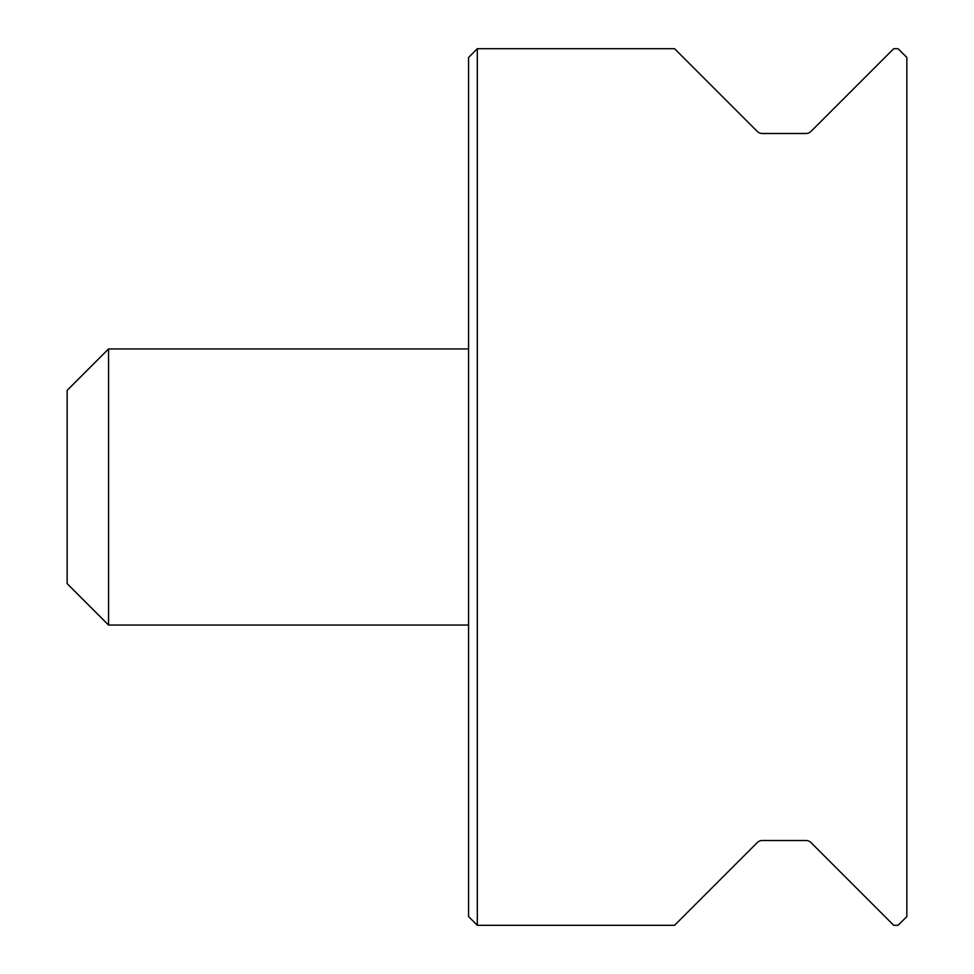 <?xml version="1.0" encoding="UTF-8"?>
<svg xmlns="http://www.w3.org/2000/svg" width="974" height="974" viewBox="0 0 974 974"><rect width="100%" height="100%" fill="white"/><g stroke="black" fill="none" stroke-linecap="round" stroke-linejoin="round"><path stroke-width="1.46" d="M108.552 348.948L108.552 625.052L67.145 583.633L67.145 390.367L108.552 348.948L468.555 348.948M108.552 625.052L468.555 625.052M893.706 48.7L898.089 48.7L906.855 57.466L906.855 916.534L898.089 925.3L893.706 925.3L810.977 842.571A7.013 7.013 0 0 0 806.022 840.513L762.24 840.513A7.013 7.013 0 0 0 757.285 842.571L674.556 925.3L477.321 925.3L477.321 48.7L674.556 48.7L757.285 131.429A7.013 7.013 0 0 0 762.24 133.487L806.022 133.487A7.013 7.013 0 0 0 810.977 131.429L893.706 48.7M477.321 925.3L468.555 916.534L468.555 57.466L477.321 48.7"/></g></svg>
